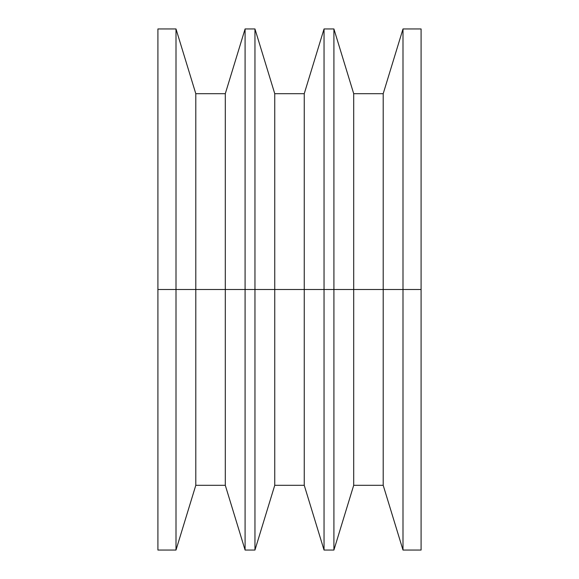 <?xml version="1.0" encoding="UTF-8"?>
<svg xmlns="http://www.w3.org/2000/svg" width="579" height="579" viewBox="0 0 579 579"><rect width="100%" height="100%" fill="white"/><g stroke="black" fill="none" stroke-linecap="round" stroke-linejoin="round"><path stroke-width="0.87" d="M157.908 550.05L157.908 28.95L157.908 289.5L176.002 289.5L176.002 28.95L176.002 289.5L245.091 289.5L245.091 28.95L245.091 289.5L324.045 289.5L324.045 28.95L324.045 289.5L421.092 289.5L421.092 28.95L421.092 289.5L402.998 289.5L402.998 28.95L402.998 289.5L383.204 289.5L383.204 93.689L383.204 289.5L353.704 289.5L353.704 93.689L353.704 289.5L333.909 289.5L333.909 28.95L333.909 289.5L324.045 289.5L324.045 550.05L324.045 289.5L304.25 289.5L304.25 93.689L304.25 289.5L274.75 289.5L274.75 93.689L274.75 289.5L254.955 289.5L254.955 28.95L254.955 289.5L245.091 289.5L245.091 550.05L245.091 289.5L225.296 289.5L225.296 93.689L225.296 289.5L195.796 289.5L195.796 93.689L195.796 289.5L176.002 289.5L176.002 550.05L176.002 289.5L157.908 289.5L157.908 550.05L176.002 550.05L195.796 485.311L195.796 289.5L195.796 485.311L225.296 485.311L225.296 289.5L225.296 485.311L245.091 550.05L254.955 550.05L254.955 289.5L254.955 550.05L274.75 485.311L274.75 289.5L274.75 485.311L304.25 485.311L304.25 289.5L304.25 485.311L324.045 550.05L333.909 550.05L333.909 289.5L333.909 550.05L353.704 485.311L353.704 289.5L353.704 485.311L383.204 485.311L383.204 289.5L383.204 485.311L402.998 550.05L402.998 289.5L402.998 550.05L421.092 550.05L421.092 289.5L421.092 550.05M157.908 28.95L176.002 28.95L195.796 93.689L225.296 93.689L245.091 28.95L254.955 28.95L274.75 93.689L304.25 93.689L324.045 28.95L333.909 28.95L353.704 93.689L383.204 93.689L402.998 28.95L421.092 28.95"/></g></svg>
